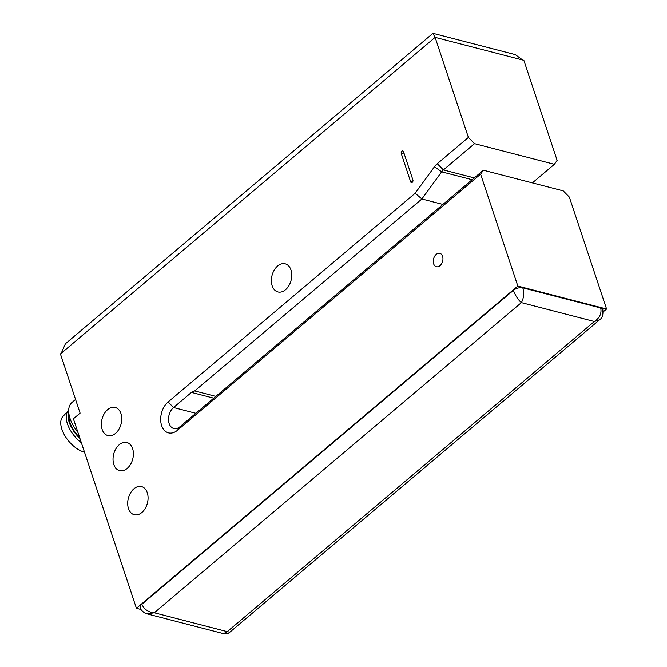 <?xml version="1.0" encoding="UTF-8"?>
<svg xmlns="http://www.w3.org/2000/svg" width="667" height="667" viewBox="0 0 667 667"><rect width="100%" height="100%" fill="white"/><g stroke="black" fill="none" stroke-linecap="round" stroke-linejoin="round"><path stroke-width="1" d="M215.699 396.356L194.697 390.929L191.446 392.413L173.553 407.529A11.764 7.962 -75.5 0 0 169.143 423.562A11.764 7.962 -75.5 0 0 173.804 428.522A11.764 7.962 -75.5 0 0 179.94 426.747L483.358 170.227L480.607 174.162L177.505 430.248A17.292 11.706 104.5 0 1 161.622 425.571A17.292 11.706 104.5 0 1 168.101 401.984L415.174 193.247L434.484 166.742A16.6 11.239 104.5 0 1 437.269 163.715L468.392 137.427L435.109 37.385L60.422 353.952L80.107 413.123L73.395 418.793L136.435 608.304L517.834 286.068L480.607 174.162M433.633 263.815A6.92 4.686 -75.5 0 0 436.376 266.733A6.92 4.686 -75.5 0 0 441.596 263.74A6.92 4.686 -75.5 0 0 442.58 256.253A6.92 4.686 -75.5 0 0 439.836 253.335A6.92 4.686 -75.5 0 0 434.617 256.32A6.92 4.686 -75.5 0 0 433.633 263.815M272.169 285.826A14.524 9.83 -75.5 0 0 277.931 291.954A14.524 9.83 -75.5 0 0 288.886 285.684A14.524 9.83 -75.5 0 0 290.962 269.952A14.524 9.83 -75.5 0 0 285.201 263.824A14.524 9.83 -75.5 0 0 274.245 270.093A14.524 9.83 -75.5 0 0 272.169 285.826M128.481 508.587A14.524 9.83 -75.5 0 0 134.242 514.716A14.524 9.83 -75.5 0 0 145.206 508.446A14.524 9.83 -75.5 0 0 147.274 492.713A14.524 9.83 -75.5 0 0 141.512 486.585A14.524 9.83 -75.5 0 0 130.557 492.855A14.524 9.83 -75.5 0 0 128.481 508.587M113.824 464.507A14.524 9.83 -75.5 0 0 119.576 470.627A14.524 9.83 -75.5 0 0 130.54 464.357A14.524 9.83 -75.5 0 0 132.608 448.624A14.524 9.83 -75.5 0 0 126.855 442.504A14.524 9.83 -75.5 0 0 115.891 448.774A14.524 9.83 -75.5 0 0 113.824 464.507M102.159 429.465A14.524 9.83 -75.5 0 0 107.921 435.593A14.524 9.83 -75.5 0 0 118.884 429.315A14.524 9.83 -75.5 0 0 120.952 413.59A14.524 9.83 -75.5 0 0 115.191 407.462A14.524 9.83 -75.5 0 0 104.235 413.732A14.524 9.83 -75.5 0 0 102.159 429.465M401.267 153.593L410.664 181.849A1.726 1.167 -75.5 0 0 411.356 182.583A1.726 1.167 -75.5 0 0 412.656 181.833A1.726 1.167 -75.5 0 0 412.906 179.957L403.502 151.701A1.726 1.167 -75.5 0 0 402.818 150.967A1.726 1.167 -75.5 0 0 401.509 151.717A1.726 1.167 -75.5 0 0 401.267 153.593A1.726 0.875 -18.4 0 0 403.618 152.968A1.726 0.875 -18.4 0 0 403.843 152.735M532.383 182.9L554.385 164.307L557.128 160.372L523.853 60.33L435.109 37.385M603.226 311.848L606.578 309.013L569.351 197.107L563.223 190.87L483.358 170.227M442.871 204.427L421.869 198.999L194.697 390.929M554.385 164.307L474.52 143.663L443.397 169.952A10.38 7.02 -75.5 0 0 441.654 171.844L421.869 198.999L415.174 193.247M468.392 137.427L474.52 143.663M606.578 309.013L517.834 286.068M141.029 609.488L136.435 608.304M84.501 452.168A22.828 12.148 -130.2 0 1 67.159 439.161A22.828 12.148 -130.2 0 1 62.823 416.608L68.384 410.555A23.87 12.698 -130.2 0 1 68.684 410.247M81.366 442.763A23.87 12.698 -130.2 0 1 72.92 434.134A23.87 12.698 -130.2 0 1 68.384 410.555M79.965 438.536A23.87 12.698 -130.2 0 1 74.712 432.616A23.87 12.698 -130.2 0 1 68.684 411.497M79.581 437.394A22.828 12.148 -130.2 0 1 75.213 432.358A22.828 12.148 -130.2 0 1 68.943 414.074M77.939 432.449A27.672 14.724 -130.2 0 1 76.455 430.54A27.672 14.724 -130.2 0 1 71.919 402.518L75.554 399.441M435.009 37.469L432.966 33.35L515.232 54.619L522.703 60.03M432.966 33.35L65.416 343.763L61.231 353.26M147.182 613.898L223.553 633.65C226.58 633.992 228.664 633.517 229.807 632.216L227.272 631.641L594.355 321.502L521.386 302.635L154.302 612.773L147.182 613.898C145.965 614.332 140.062 609.888 140.22 607.729A6.92 3.518 -18.4 0 1 141.854 604.269L513.407 290.353A6.92 3.518 -18.4 0 1 522.811 287.852L600.709 307.987A6.92 3.518 -18.4 0 1 602.801 309.588C603.36 314.724 602.284 318.134 599.566 319.818L594.355 321.502C599.708 317.926 601.826 313.423 600.709 307.987M513.407 290.353C515.441 295.714 518.092 299.808 521.386 302.635C523.77 298.291 524.245 293.363 522.811 287.852M223.553 633.65L227.272 631.641L154.302 612.773C148.316 612.223 144.164 609.388 141.854 604.269M195.865 413.298L173.553 407.529L168.101 401.984M472.119 179.715L441.654 171.844L434.484 166.742M474.237 177.922L443.397 169.952L437.269 163.715M412.881 181.332A1.726 0.875 -18.4 0 1 410.664 181.849M177.505 430.248L179.94 426.747M213.59 398.132L191.446 392.413M229.798 632.224L599.575 319.818"/></g></svg>
